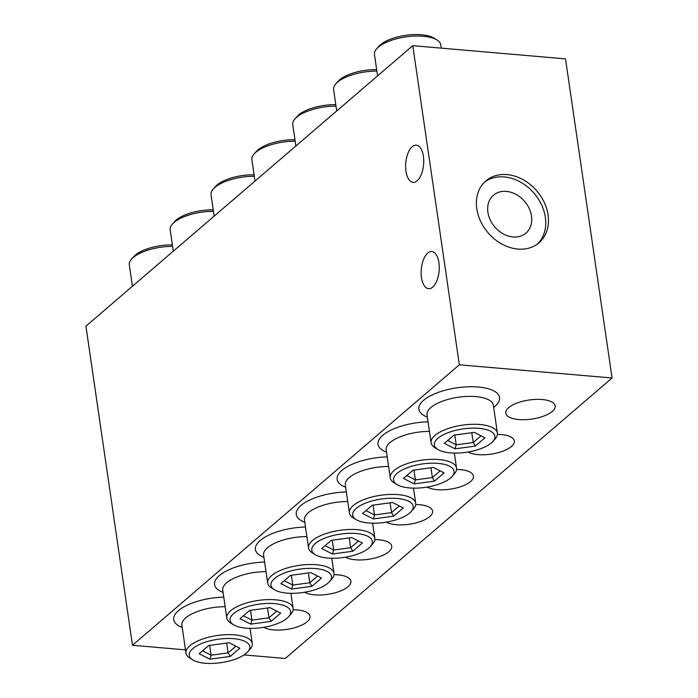 <?xml version="1.0" encoding="UTF-8"?>
<svg xmlns="http://www.w3.org/2000/svg" width="698" height="698" viewBox="0 0 698 698"><rect width="100%" height="100%" fill="white"/><g stroke="black" fill="none" stroke-linecap="round" stroke-linejoin="round"><path stroke-width="1.05" d="M246.228 653.276A30.59 11.805 -8.3 0 1 219.442 662.882A30.59 11.805 -8.3 0 1 192.718 659.863A30.59 11.805 -8.3 0 1 192.77 648.651A30.59 11.805 -8.3 0 1 232.225 638.583A30.59 11.805 -8.3 0 1 247.703 651.836A30.59 11.805 -8.3 0 1 246.228 653.276M247.703 651.836L249.997 649.262A33.504 12.93 171.7 0 0 252.257 643.469A33.504 12.93 171.7 0 0 226.274 634.683A33.504 12.93 171.7 0 0 189.83 645.772A33.504 12.93 171.7 0 0 185.956 653.136A33.504 12.93 171.7 0 0 189.777 658.048L192.718 659.863M287.079 618.21A30.59 11.805 -8.3 0 1 260.302 627.816A30.59 11.805 -8.3 0 1 233.577 624.797A30.59 11.805 -8.3 0 1 233.621 613.594A30.59 11.805 -8.3 0 1 273.084 603.517A30.59 11.805 -8.3 0 1 288.553 616.779A30.59 11.805 -8.3 0 1 287.079 618.21M288.553 616.779L290.857 614.205A33.504 12.93 171.7 0 0 293.116 608.412A33.504 12.93 171.7 0 0 267.133 599.626A33.504 12.93 171.7 0 0 230.689 610.715A33.504 12.93 171.7 0 0 226.815 618.079A33.504 12.93 171.7 0 0 230.637 622.991L233.577 624.797M327.938 583.153A30.59 11.805 -8.3 0 1 301.161 592.759A30.59 11.805 -8.3 0 1 274.436 589.74A30.59 11.805 -8.3 0 1 274.48 578.537A30.59 11.805 -8.3 0 1 313.934 568.46A30.59 11.805 -8.3 0 1 329.412 581.722A30.59 11.805 -8.3 0 1 327.938 583.153M329.412 581.722L331.716 579.139A33.504 12.93 171.7 0 0 333.976 573.346A33.504 12.93 171.7 0 0 307.984 564.56A33.504 12.93 171.7 0 0 271.548 575.658A33.504 12.93 171.7 0 0 267.674 583.022A33.504 12.93 171.7 0 0 271.496 587.925L274.436 589.74M368.797 548.096A30.59 11.805 -8.3 0 1 342.02 557.702A30.59 11.805 -8.3 0 1 315.287 554.683A30.59 11.805 -8.3 0 1 315.339 543.472A30.59 11.805 -8.3 0 1 354.793 533.403A30.59 11.805 -8.3 0 1 370.272 546.656A30.59 11.805 -8.3 0 1 368.797 548.096M370.272 546.656L372.575 544.082A33.504 12.93 171.7 0 0 374.826 538.289A33.504 12.93 171.7 0 0 348.843 529.503A33.504 12.93 171.7 0 0 312.407 540.592A33.504 12.93 171.7 0 0 308.533 547.965A33.504 12.93 171.7 0 0 312.355 552.868L315.287 554.683M409.656 513.039A30.59 11.805 -8.3 0 1 382.87 522.645A30.59 11.805 -8.3 0 1 356.146 519.617A30.59 11.805 -8.3 0 1 356.198 508.414A30.59 11.805 -8.3 0 1 395.653 498.337A30.59 11.805 -8.3 0 1 411.131 511.599A30.59 11.805 -8.3 0 1 409.656 513.039M411.131 511.599L413.425 509.025A33.504 12.93 171.7 0 0 415.685 503.232A33.504 12.93 171.7 0 0 389.702 494.446A33.504 12.93 171.7 0 0 353.267 505.535A33.504 12.93 171.7 0 0 349.393 512.899A33.504 12.93 171.7 0 0 353.205 517.811L356.146 519.617M450.515 477.973A30.59 11.805 -8.3 0 1 423.73 487.579A30.59 11.805 -8.3 0 1 397.005 484.56A30.59 11.805 -8.3 0 1 397.057 473.357A30.59 11.805 -8.3 0 1 436.512 463.28A30.59 11.805 -8.3 0 1 451.99 476.542A30.59 11.805 -8.3 0 1 450.515 477.973M451.99 476.542L454.285 473.968A33.504 12.93 171.7 0 0 456.544 468.175A33.504 12.93 171.7 0 0 430.561 459.38A33.504 12.93 171.7 0 0 394.117 470.478A33.504 12.93 171.7 0 0 390.243 477.842A33.504 12.93 171.7 0 0 394.065 482.746L397.005 484.56M491.375 442.916A30.59 11.805 -8.3 0 1 464.589 452.522A30.59 11.805 -8.3 0 1 437.864 449.503A30.59 11.805 -8.3 0 1 437.908 438.3A30.59 11.805 -8.3 0 1 477.371 428.223A30.59 11.805 -8.3 0 1 492.849 441.485A30.59 11.805 -8.3 0 1 491.375 442.916M492.849 441.485L495.144 438.902A33.504 12.93 171.7 0 0 497.404 433.109A33.504 12.93 171.7 0 0 471.42 424.323A33.504 12.93 171.7 0 0 434.976 435.421A33.504 12.93 171.7 0 0 431.102 442.785A33.504 12.93 171.7 0 0 434.924 447.688L437.864 449.503M172.589 246.377A33.504 12.93 171.7 0 0 133.196 257.527A33.504 12.93 171.7 0 0 131.582 259.098A33.504 12.93 171.7 0 0 129.322 264.891L132.437 286.25M131.582 259.098L133.876 256.515A30.59 11.805 -8.3 0 1 135.351 255.084A30.59 11.805 -8.3 0 1 172.38 244.919M213.448 211.32A33.504 12.93 171.7 0 0 174.046 222.461A33.504 12.93 171.7 0 0 172.432 224.032A33.504 12.93 171.7 0 0 170.172 229.825L173.296 251.193M172.432 224.032L174.736 221.458A30.59 11.805 -8.3 0 1 176.21 220.027A30.59 11.805 -8.3 0 1 213.239 209.862M254.308 176.262A33.504 12.93 171.7 0 0 214.905 187.404A33.504 12.93 171.7 0 0 213.291 188.975A33.504 12.93 171.7 0 0 211.032 194.768L214.146 216.136M213.291 188.975L215.595 186.401A30.59 11.805 -8.3 0 1 217.069 184.961A30.59 11.805 -8.3 0 1 254.089 174.797M295.167 141.197A33.504 12.93 171.7 0 0 255.765 152.347A33.504 12.93 171.7 0 0 254.151 153.918A33.504 12.93 171.7 0 0 251.891 159.711L255.006 181.07M254.151 153.918L256.445 151.344A30.59 11.805 -8.3 0 1 257.92 149.904A30.59 11.805 -8.3 0 1 294.949 139.74M336.017 106.14A33.504 12.93 171.7 0 0 296.624 117.281A33.504 12.93 171.7 0 0 295.01 118.861A33.504 12.93 171.7 0 0 292.75 124.654L295.865 146.013M295.01 118.861L297.304 116.278A30.59 11.805 -8.3 0 1 298.779 114.847A30.59 11.805 -8.3 0 1 335.808 104.683M376.876 71.083A33.504 12.93 171.7 0 0 337.483 82.224A33.504 12.93 171.7 0 0 335.869 83.795L338.164 81.221A30.59 11.805 -8.3 0 1 339.638 79.79A30.59 11.805 -8.3 0 1 376.667 69.617M263.774 627.31A24.954 9.632 171.7 0 0 285.587 629.579A24.954 9.632 171.7 0 0 307.146 621.778A24.954 9.632 171.7 0 0 310.034 616.29A24.954 9.632 171.7 0 0 293.134 609.712M304.625 592.253A24.954 9.632 171.7 0 0 326.446 594.522A24.954 9.632 171.7 0 0 348.005 586.721A24.954 9.632 171.7 0 0 350.893 581.233A24.954 9.632 171.7 0 0 333.993 574.646M345.484 557.196A24.954 9.632 171.7 0 0 367.305 559.456A24.954 9.632 171.7 0 0 388.865 551.656A24.954 9.632 171.7 0 0 391.752 546.168A24.954 9.632 171.7 0 0 374.852 539.589M386.343 522.139A24.954 9.632 171.7 0 0 408.164 524.399A24.954 9.632 171.7 0 0 429.724 516.599A24.954 9.632 171.7 0 0 432.612 511.111A24.954 9.632 171.7 0 0 415.711 504.532M427.202 487.073A24.954 9.632 171.7 0 0 449.015 489.342A24.954 9.632 171.7 0 0 470.583 481.541A24.954 9.632 171.7 0 0 473.462 476.053A24.954 9.632 171.7 0 0 456.562 469.466M468.061 452.016A24.954 9.632 171.7 0 0 489.874 454.285A24.954 9.632 171.7 0 0 511.433 446.476A24.954 9.632 171.7 0 0 514.321 440.996A24.954 9.632 171.7 0 0 497.421 434.409M508.685 407.649A24.954 9.632 171.7 0 0 505.797 413.137A24.954 9.632 171.7 0 0 525.149 419.681A24.954 9.632 171.7 0 0 552.293 411.419A24.954 9.632 171.7 0 0 555.18 405.931A24.954 9.632 171.7 0 0 535.828 399.387A24.954 9.632 171.7 0 0 508.685 407.649M376.719 48.738L379.023 46.164A30.59 11.805 -8.3 0 1 380.497 44.724A30.59 11.805 -8.3 0 1 407.274 35.118A30.59 11.805 -8.3 0 1 434.008 38.137L436.939 39.952A33.504 12.93 171.7 0 0 407.667 36.645A33.504 12.93 171.7 0 0 378.342 47.167A33.504 12.93 171.7 0 0 376.719 48.738A33.504 12.93 171.7 0 0 374.468 54.531L377.583 75.899M441.241 48.145L440.761 44.864A33.504 12.93 171.7 0 0 436.939 39.952M487.902 212.297A24.954 19.657 -130.6 0 1 493.46 195.239A24.954 19.657 -130.6 0 1 516.136 194.454A24.954 19.657 -130.6 0 1 531.51 216.066A24.954 19.657 -130.6 0 1 525.96 233.115A24.954 19.657 -130.6 0 1 503.275 233.909A24.954 19.657 -130.6 0 1 487.902 212.297M507.001 174.613A40.781 32.125 49.4 0 0 485.869 180.895A40.781 32.125 49.4 0 0 480.617 221.301A40.781 32.125 49.4 0 0 517.864 249.073A40.781 32.125 49.4 0 0 538.987 242.791A40.781 32.125 49.4 0 0 544.248 202.385A40.781 32.125 49.4 0 0 507.001 174.613M537.582 243.916A40.781 32.125 49.4 0 0 541.037 203.72A40.781 32.125 49.4 0 0 504.279 176.952A40.781 32.125 49.4 0 0 484.552 182.108M423.398 156.265A18.645 8.952 -85.1 0 0 416.287 145.167A18.645 8.952 -85.1 0 0 405.966 171.219A18.645 8.952 -85.1 0 0 413.076 182.318A18.645 8.952 -85.1 0 0 423.398 156.265M438.92 262.631A18.645 8.952 -85.1 0 0 431.809 251.542A18.645 8.952 -85.1 0 0 421.487 277.595A18.645 8.952 -85.1 0 0 428.598 288.684A18.645 8.952 -85.1 0 0 438.92 262.631M85.924 326.167L412.78 45.684L459.336 364.801L132.48 645.275L85.924 326.167M459.336 364.801L612.076 377.993L565.52 58.885L412.78 45.684M612.076 377.993L285.22 658.476L244.038 654.916M185.476 649.855L132.48 645.275M335.869 83.795A33.504 12.93 171.7 0 0 333.609 89.588L336.724 110.956M453.909 435.151L444.312 443.378L455.052 448.84L475.373 446.066L484.97 437.829L474.23 432.376L453.909 435.151M481.018 435.822L473.227 442.506L475.373 446.066M471.796 432.708L473.227 442.506L456.23 444.827L455.052 448.84M454.799 435.029L456.23 444.827L447.688 440.482M413.05 470.208L403.461 478.435L414.193 483.897L434.514 481.123L444.111 472.895L433.379 467.433L413.05 470.208M440.159 470.88L432.367 477.572L434.514 481.123M430.936 467.765L432.367 477.572L415.371 479.892L414.193 483.897M413.949 470.086L415.371 479.892L406.829 475.547M372.191 505.265L362.602 513.501L373.334 518.954L393.655 516.18L403.252 507.952L392.52 502.49L372.191 505.265M399.3 505.945L391.508 512.629L393.655 516.18M390.077 502.83L391.508 512.629L374.521 514.95L373.334 518.954M373.09 505.143L374.521 514.95L365.979 510.604M331.341 540.331L321.743 548.558L332.475 554.02L352.804 551.245L362.393 543.009L351.661 537.556L331.341 540.331M358.44 541.002L350.649 547.686L352.804 551.245M349.227 537.888L350.649 547.686L333.661 550.007L332.475 554.02M332.231 540.208L333.661 550.007L325.12 545.662M290.481 575.388L280.884 583.615L291.616 589.077L311.945 586.303L321.534 578.066L310.802 572.613L290.481 575.388M317.59 576.059L309.799 582.751L311.945 586.303M308.368 572.945L309.799 582.751L292.802 585.064L291.616 589.077M291.371 575.265L292.802 585.064L284.261 580.719M249.622 610.445L240.025 618.681L250.756 624.134L271.086 621.36L280.675 613.132L269.943 607.67L249.622 610.445M276.731 611.125L268.939 617.809L271.086 621.36M267.509 608.002L268.939 617.809L251.943 620.129L250.756 624.134M250.512 610.322L251.943 620.129L243.401 615.784M208.763 645.502L199.174 653.738L209.906 659.191L230.227 656.417L239.824 648.189L229.092 642.736L208.763 645.502M235.872 646.182L228.08 652.866L230.227 656.417M226.649 643.067L228.08 652.866L211.084 655.186L209.906 659.191M209.653 645.38L211.084 655.186L202.542 650.841M185.956 653.136L181.881 625.216A33.504 12.93 -8.3 0 1 185.755 617.852A33.504 12.93 -8.3 0 1 225.157 606.71M223.761 597.122A40.781 15.74 171.7 0 0 178.426 610.654A40.781 15.74 171.7 0 0 182.213 627.45M226.815 618.079L222.741 590.159A33.504 12.93 -8.3 0 1 226.614 582.795A33.504 12.93 -8.3 0 1 266.017 571.645M264.612 562.056A40.781 15.74 171.7 0 0 219.285 575.597A40.781 15.74 171.7 0 0 223.072 592.393M267.674 583.022L263.6 555.102A33.504 12.93 -8.3 0 1 267.474 547.729A33.504 12.93 -8.3 0 1 306.876 536.587M305.471 526.999A40.781 15.74 171.7 0 0 260.145 540.531A40.781 15.74 171.7 0 0 263.923 557.336M308.533 547.965L304.459 520.036A33.504 12.93 -8.3 0 1 308.333 512.672A33.504 12.93 -8.3 0 1 347.726 501.53M346.33 491.942A40.781 15.74 171.7 0 0 300.995 505.474A40.781 15.74 171.7 0 0 304.782 522.27M349.393 512.899L345.318 484.979A33.504 12.93 -8.3 0 1 349.192 477.615A33.504 12.93 -8.3 0 1 388.585 466.465M387.189 456.885A40.781 15.74 171.7 0 0 341.854 470.417A40.781 15.74 171.7 0 0 345.641 487.213M390.243 477.842L386.177 449.922A33.504 12.93 -8.3 0 1 390.051 442.558A33.504 12.93 -8.3 0 1 429.445 431.408M428.049 421.819A40.781 15.74 171.7 0 0 382.713 435.36A40.781 15.74 171.7 0 0 386.5 452.156M431.102 442.785L427.028 414.865A33.504 12.93 -8.3 0 1 430.902 407.492A33.504 12.93 -8.3 0 1 467.346 396.403A33.504 12.93 -8.3 0 1 493.329 405.189L493.294 404.98M493.652 407.423A40.781 15.74 171.7 0 0 494.847 406.454A40.781 15.74 171.7 0 0 478.278 387.015A40.781 15.74 171.7 0 0 423.573 400.294A40.781 15.74 171.7 0 0 427.359 417.09M497.404 433.109L493.329 405.189M456.544 468.175L454.346 453.081M415.685 503.232L413.486 488.138M374.826 538.289L372.627 523.203M333.976 573.346L331.768 558.26M293.116 608.412L290.909 593.317M252.257 643.469L250.059 628.383"/></g></svg>
